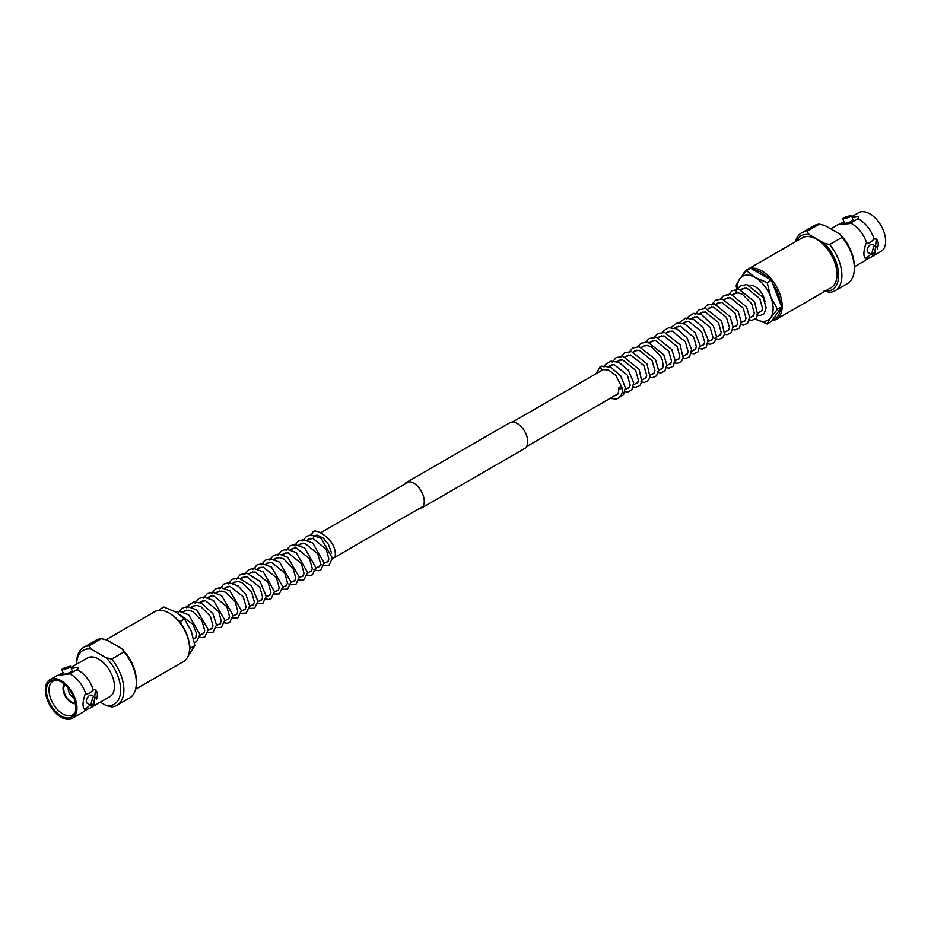 <?xml version="1.0" encoding="UTF-8"?>
<svg xmlns="http://www.w3.org/2000/svg" width="931" height="931" viewBox="0 0 931 931"><rect width="100%" height="100%" fill="white"/><g stroke="black" fill="none" stroke-linecap="round" stroke-linejoin="round"><path stroke-width="1.4" d="M765.038 301.737A14.163 8.181 -120 0 0 755.204 286.678A14.163 8.181 -120 0 0 750.049 285.351M873.953 253.93A22.356 12.906 60 0 1 870.799 257.317A22.356 12.906 60 0 1 868.844 258.108L865.097 260.273A22.356 12.906 60 0 1 863.433 261.564L854.367 266.813M838.622 224.557L849.596 223.58L857.858 218.797A22.356 12.906 60 0 1 859.616 219.704A22.356 12.906 60 0 1 874.104 239.011L870.427 242.421L865.83 243.782C863.27 252.068 863.27 256.944 865.83 258.411L871.067 254.14M844.242 217.458L851.26 215.294L849.887 216.958C843.637 219.134 841.764 219.309 844.242 217.458L842.671 218.634L844.394 223.079A4.608 0.978 -21.2 0 0 847.07 222.975A4.608 0.978 -21.2 0 0 851.516 221.159A4.608 0.978 -21.2 0 0 852.994 219.751L851.26 215.294M873.685 246.564L876.141 246.424L873.685 254.093L871.532 254.407L873.685 246.564M876.141 246.424L872.731 244.457A4.608 2.665 120 0 0 870.427 244.678A4.608 2.665 120 0 0 867.413 248.74A4.608 2.665 120 0 0 868.123 252.441L871.532 254.407M753.214 269.711A27.639 15.955 60 0 1 760.999 272.329A27.639 15.955 60 0 1 768.785 278.695M772.637 283.478A27.639 15.955 60 0 1 780.411 303.541M780.411 308.673A27.639 15.955 60 0 1 772.637 319.74M750.758 268.279A28.803 16.63 60 0 1 761.826 270.898A28.803 16.63 60 0 1 780.644 296.279A28.803 16.63 60 0 1 776.233 319.356A28.803 16.63 60 0 1 771.985 320.671M742.938 274.703A28.803 16.63 60 0 1 747.43 269.466L802.243 237.824A28.803 16.63 60 0 1 816.638 239.255A28.803 16.63 60 0 1 835.456 264.637A28.803 16.63 60 0 1 831.046 287.714L776.233 319.356M851.795 216.655L858.661 212.687A22.356 12.906 60 0 1 869.845 213.804A22.356 12.906 60 0 1 884.45 233.506A22.356 12.906 60 0 1 881.029 251.417L870.799 257.317M874.919 253.162L876.28 239.058L874.104 239.011M850.503 223.044A22.356 12.906 60 0 1 852.261 223.952A22.356 12.906 60 0 1 866.749 243.259M866.749 257.887A22.356 12.906 60 0 1 865.097 260.273M865.213 258.213L865.83 258.411A11.056 6.389 120 0 1 865.097 258.131M795.4 241.769A33.411 19.295 60 0 1 801.568 232.89A33.411 19.295 60 0 1 806.874 231.354L819.338 224.15L824.913 225.488L839.832 234.1L842.136 237.324L829.672 244.516A33.411 19.295 60 0 1 834.979 290.763A33.411 19.295 60 0 1 829.672 292.311L824.098 290.972M829.672 244.516L824.098 243.177A31.107 17.957 60 0 1 838.633 274.808A31.107 17.957 60 0 1 825.169 291.112M801.568 232.89L814.031 225.698A33.411 19.295 60 0 1 819.338 224.15M857.858 218.797L858.766 218.273L858.685 216.597L851.795 216.667M858.836 217.191A11.056 2.339 -21.2 0 0 852.226 217.773M844.173 221.822L838.936 224.371M838.063 224.604L830.708 228.84M877.223 248.984A11.056 6.389 120 0 0 876.083 238.941M747.43 269.466A28.803 16.63 60 0 1 750.444 268.337M796.366 241.222A31.107 17.957 60 0 1 809.179 234.565L824.098 243.177M809.179 234.565L806.874 231.354M842.136 237.324A33.411 19.295 60 0 1 854.367 268.268A33.411 19.295 60 0 1 847.443 283.571L834.979 290.763M839.832 234.1A31.107 17.957 60 0 1 854.367 266.394L854.367 268.268M621.873 388.402A1.757 0.908 -4.9 0 0 622.385 387.692A1.757 0.908 -4.9 0 0 621.268 386.959A1.757 0.908 -4.9 0 0 619.406 387.284A1.757 0.908 -4.9 0 0 618.882 387.994A1.757 0.908 -4.9 0 0 619.999 388.727A1.757 0.908 -4.9 0 0 621.873 388.402M603.032 369.409A1.757 1.42 -104.7 0 1 601.566 366.244A1.757 1.42 -104.7 0 1 601.857 366.127L610.806 367.198L620.721 375.949L625.364 387.692L623.467 394.942L620.069 396.734M755.204 277.543A25.346 14.64 60 0 1 770.728 296.849A25.346 14.64 60 0 1 770.728 317.552L777.501 309.267L770.728 296.849L767.156 282.593L755.204 277.543L746.464 270.642L739.68 278.928A25.346 14.64 60 0 1 755.204 277.543M737.305 288.878A25.346 14.64 60 0 1 739.68 278.928L736.107 285.363L736.77 289.273M755.344 319.019A25.346 14.64 -120 0 0 770.728 317.552L767.156 323.988L771.345 321.567L781.691 306.846L777.501 309.267M755.204 318.937L767.156 323.988M767.156 282.593L771.345 280.173L750.654 268.221L746.464 270.642M771.345 280.173L781.691 306.846M94.043 703.999L95.404 689.894L94.136 689.312L89.551 693.258L85.873 694.095A22.356 12.906 -120 0 0 71.384 674.789A22.356 12.906 -120 0 0 69.627 673.881L77.89 669.11L77.808 667.434L70.919 667.492L87.456 657.949A22.356 12.906 -120 0 1 98.628 659.055A22.356 12.906 -120 0 1 113.233 678.757A22.356 12.906 -120 0 1 109.811 696.667L89.923 708.154A22.356 12.906 -120 0 0 93.077 704.755M63.308 672.659L58.059 675.208M72.339 718.313A22.356 12.906 -120 0 0 75.76 700.391A22.356 12.906 -120 0 0 61.155 680.689A22.356 12.906 -120 0 0 49.971 679.583A22.356 12.906 -120 0 0 46.55 697.494A22.356 12.906 -120 0 0 61.155 717.196A22.356 12.906 -120 0 0 72.339 718.313L82.568 712.401A22.356 12.906 -120 0 0 84.221 711.109A22.356 12.906 -120 0 0 85.873 708.724L90.191 704.976M69.01 667.795C62.761 669.971 60.887 670.145 63.366 668.295L70.384 666.13L69.01 667.795M70.384 666.13L72.118 670.588A4.608 0.978 -21.2 0 1 70.64 671.996A4.608 0.978 -21.2 0 1 66.194 673.811A4.608 0.978 -21.2 0 1 63.517 673.916L61.795 669.459L63.366 668.295M92.809 704.93L90.656 705.244L92.809 697.4L95.265 697.261L92.809 704.93M95.265 697.261L91.855 695.294A4.608 2.665 120 0 0 89.551 695.515A4.608 2.665 120 0 0 86.536 699.577A4.608 2.665 120 0 0 87.246 703.266L90.656 705.244M189.54 647.86A27.639 15.955 -120 0 0 189.54 647.382A27.639 15.955 -120 0 0 170.001 613.541L169.174 613.063A28.803 16.63 -120 0 0 154.767 611.644L106.018 639.783M135.6 689.231L183.57 661.534A28.803 16.63 -120 0 0 189.54 648.337A28.803 16.63 -120 0 0 169.174 613.063L170.001 613.541M71.408 692.641A3.515 2.025 -120 0 0 71.745 693.223M68.324 688.218A7.145 4.12 -120 0 0 73.328 697.75A7.145 4.12 -120 0 0 74.038 698.099M64.961 684.704A10.648 6.145 -120 0 0 64.623 693.42A10.648 6.145 -120 0 0 71.256 701.811A10.648 6.145 -120 0 0 75.399 702.777M64.239 684.087A11.649 6.726 -120 0 0 64.064 693.607A11.649 6.726 -120 0 0 71.256 702.626A11.649 6.726 -120 0 0 75.562 703.708M56.931 680.2A19.493 11.253 -120 0 0 53.195 681.038A19.493 11.253 -120 0 0 50.041 696.609A19.493 11.253 -120 0 0 62.808 713.902A19.493 11.253 -120 0 0 72.688 714.787A19.493 11.253 -120 0 0 75.271 711.982M61.155 681.923A20.843 12.033 -120 0 0 55.895 680.014A20.843 12.033 -120 0 0 46.666 693.665A20.843 12.033 -120 0 0 61.155 715.962A20.843 12.033 -120 0 0 74.922 712.971A20.843 12.033 -120 0 0 61.155 681.923M85.873 694.095L84.965 694.619C82.394 702.905 82.394 707.781 84.965 709.247L85.873 708.724M84.337 709.05L84.965 709.247A11.056 6.389 120 0 1 84.221 708.968M84.221 711.109L87.968 708.945A22.356 12.906 -120 0 0 89.923 708.154M93.228 689.848A22.356 12.906 -120 0 0 78.739 670.541A22.356 12.906 -120 0 0 76.982 669.633M100.292 702.16L106.087 705.512L111.662 706.85A33.411 19.295 -120 0 0 116.969 705.302L129.432 698.11A33.411 19.295 -120 0 0 136.357 682.807A33.411 19.295 -120 0 0 124.126 651.863L111.662 659.055L106.087 657.717L91.168 649.105A31.107 17.957 -120 0 0 76.633 664.187L76.633 662.732A33.411 19.295 -120 0 1 83.557 647.429A33.411 19.295 -120 0 1 88.864 645.893L101.328 638.689A33.411 19.295 -120 0 0 96.021 640.237L83.557 647.429M136.357 682.807L136.357 680.933A31.107 17.957 -120 0 0 121.821 648.639L124.126 651.863M91.168 649.105L88.864 645.893M57.745 675.394L69.627 673.881M77.96 668.016A11.056 2.339 -21.2 0 0 71.35 668.598M57.187 675.429L49.971 679.583M96.347 699.809A11.056 6.389 120 0 0 95.206 689.778M101.328 638.689L106.902 640.028L121.821 648.639M116.969 705.302A33.411 19.295 -120 0 0 111.662 659.055M106.087 705.512A31.107 17.957 -120 0 0 120.634 690.011A31.107 17.957 -120 0 0 106.087 657.717M310.372 534.988L312.816 532.695C312.49 526.446 337.72 538.828 335.16 556.633A1.757 1.117 -174.5 0 1 334.648 557.332A1.757 1.117 -174.5 0 1 332.379 557.308M161.226 610.34L159.655 609.433L163.844 607.012L175.796 612.063L184.536 618.964L191.321 631.369L194.893 645.637L188.05 656.297M181.626 624.689L180.346 621.384L177.786 619.906M180.346 621.384L184.536 618.964M159.655 609.433L159.015 610.329M189.505 649.757L190.692 648.057L194.893 645.637M190.692 648.057L189.412 644.752M404.426 484.399A14.861 8.588 60 0 1 406.335 482.491L509.804 422.755A14.861 8.588 60 0 1 517.229 423.489A14.861 8.588 60 0 1 526.946 436.592A14.861 8.588 60 0 1 524.665 448.509L421.196 508.245A14.861 8.588 60 0 1 418.589 508.943M406.335 482.491A14.861 8.588 60 0 1 413.771 483.224A14.861 8.588 60 0 1 423.477 496.328A14.861 8.588 60 0 1 421.196 508.245M193.613 638.829L195.906 637.502M199.339 635.524L204.18 632.731M207.613 630.741L212.454 627.948M216.504 625.609L220.728 623.165M224.79 620.826L229.014 618.393M233.064 616.054L237.289 613.61M241.338 611.271L245.563 608.827M249.624 606.488L253.849 604.056M257.899 601.717L262.123 599.273M266.173 596.934L270.397 594.502M274.447 592.151L278.672 589.719M282.733 587.38L286.957 584.936M291.007 582.597L295.232 580.164M299.282 577.825L303.506 575.381M307.556 573.042L311.78 570.598M315.225 568.62L320.066 565.827M324.116 563.488L328.34 561.044M332.39 558.705L423.105 506.336M526.574 446.601L617.8 393.918M625.411 389.53L629.635 387.098M633.685 384.759L637.91 382.315M641.959 379.976L646.184 377.532M650.245 375.193L654.47 372.761M658.52 370.422L662.744 367.978M666.794 365.639L671.018 363.195M675.068 360.856L679.293 358.423M683.354 356.084L687.578 353.64M691.011 351.662L695.853 348.857M699.286 346.879L704.127 344.086M708.177 341.747L712.401 339.303M716.463 336.964L720.687 334.532M724.737 332.181L728.961 329.749M733.011 327.409L737.236 324.966M741.297 322.626L745.522 320.194M749.571 317.855L753.796 315.411M757.846 313.072L762.07 310.628M183.349 612.039L186.631 610.154M191.635 607.268L194.905 605.371M199.909 602.485L203.179 600.588M207.252 598.237L211.453 595.817M216.458 592.931L219.739 591.034M223.812 588.683L228.014 586.251M233.018 583.365L236.288 581.479M241.292 578.593L244.574 576.696M249.566 573.81L252.848 571.925M256.921 569.563L261.122 567.142M266.126 564.256L269.396 562.359M273.47 560.008L277.682 557.588M282.675 554.69L285.957 552.805M290.961 549.918L295.825 547.102M299.235 545.135L302.505 543.25M307.509 540.364L310.791 538.467M315.784 535.581L316.412 535.22M320.939 532.602L408.942 481.793M512.411 422.057L603.8 369.293M608.804 366.407L612.086 364.521M617.078 361.624L620.36 359.738M625.364 356.852L628.634 354.955M633.639 352.069L636.909 350.184M641.913 347.298L645.195 345.401M650.187 342.515L653.469 340.618M658.473 337.732L661.743 335.847M666.747 332.961L670.017 331.064M675.022 328.178L678.303 326.281M683.296 323.394L686.578 321.509M691.582 318.623L694.852 316.726M699.856 313.84L703.126 311.955M707.211 309.592L711.412 307.172M715.485 304.821L719.686 302.389M724.69 299.503L727.961 297.617M732.965 294.72L736.246 292.834M741.239 289.948L744.521 288.051M622.385 387.692C622.99 392.126 621.582 395.663 618.184 398.305L616.206 399.085L610.061 398.398M595.898 373.866L600.041 366.872L601.857 366.127M618.882 387.994C618.673 392.789 617.847 395.21 616.427 395.256L614.588 395.78M600.414 371.248L602.741 369.526M602.788 369.514L608.513 370.026L615.833 375.391L621.768 387.075M608.525 366.325L614.041 364.521L627.378 375.135L630.159 385.015L629.135 387.82L627.18 388.506M616.811 361.542L622.455 359.762L635.629 370.305L638.433 380.337L637.432 383.013L635.454 383.735M625.085 356.759L630.59 354.967L643.915 365.546L646.719 375.426L645.695 378.254L643.728 378.952M632.952 352.465L634.558 350.999L639.213 350.231L652.107 360.623L654.993 370.678L653.969 373.482L652.014 374.181M641.238 347.682L642.867 346.204L647.336 345.424L651.316 346.774L660.766 356.515L662.278 359.866L663.268 366.023L662.267 368.676L660.288 369.398M649.919 342.422L651.165 341.409L655.645 340.653L668.807 351.313L671.542 361.17L670.506 363.928L668.563 364.615M657.786 338.128L659.381 336.673L664.047 335.893L677.151 346.658L679.828 356.27L678.815 359.133L676.837 359.843M666.468 332.867L667.736 331.843L672.229 331.099L685.391 341.805L688.102 351.65L687.101 354.339L685.123 355.06M674.754 328.096L675.906 327.13L680.526 326.327L693.828 337.313L696.376 346.809L695.352 349.591L693.397 350.277M683.028 323.313L684.204 322.347L688.835 321.556L701.66 331.762L704.662 341.968L703.638 344.796L701.671 345.506M691.302 318.53L696.947 316.749L710.109 327.27L712.925 337.313L711.889 340.048L709.946 340.723M699.577 313.759L700.822 312.746L705.302 311.978L718.429 322.557L721.211 332.448L720.187 335.253L718.232 335.94M707.455 309.453L709.026 308.01L713.67 307.218L726.424 317.308L729.497 327.642L728.473 330.458L726.506 331.168M715.73 304.681L717.394 303.169L721.886 302.424L735.048 313.119L737.759 322.964L736.724 325.71L734.78 326.385M724.411 299.421L725.61 298.432L730.276 297.664L743.206 308.138L746.034 318.204L745.044 320.881L743.054 321.602M732.278 295.115L733.919 293.637L738.364 292.858L742.333 294.196L751.678 303.704L754.319 313.316L753.295 316.133L751.34 316.831M740.971 289.855L742.147 288.878L746.802 288.098L759.801 298.653L762.594 308.627L761.558 311.373L759.615 312.048M603.975 367L605.581 364.37L610.992 361.135L619.045 362.403L628.309 370.212L633.604 382.571L631.812 390.089L627.785 392.009L625.12 391.683M612.249 362.217L616.031 357.655L622.99 356.294L639.12 369.409L641.796 381.57L640.097 385.306L636.071 387.238L633.289 386.877M620.523 357.434L624.422 352.802L631.474 351.546L646.929 363.777L650.047 376.915L648.325 380.581L644.275 382.455L640.947 381.873M628.809 352.663L632.603 348.078L639.26 346.693L655.412 359.366L658.531 369.991L656.564 375.833L652.503 377.683L649.954 377.346M637.735 346.611L640.9 343.295L647.557 341.921L663.826 354.839L666.805 365.033L664.885 371.004L660.847 372.9L658.217 372.563M646.079 341.724L649.244 338.477L656.262 337.208L671.81 349.532L675.08 360.169L673.183 366.209L669.156 368.117L665.77 367.547M653.632 338.325L657.542 333.682L664.583 332.425L680.107 344.773L683.156 357.83L681.422 361.472L677.372 363.346L674.056 362.764M662.569 332.274L663.745 330.645L668.807 327.712L676.744 328.841L686.845 337.581L691.582 349.462L689.685 356.713L685.623 358.563L682.632 358.098M670.844 327.491L677.279 322.894L684.925 324.023L695.12 332.798L699.868 344.773L698.041 351.848L693.874 353.792L690.604 353.21M679.118 322.72L685.495 318.134L693.548 319.391L702.835 327.247L708.119 339.664L706.28 347.112L702.253 349.009L699.623 348.671M686.741 319.205L688.381 316.54L693.816 313.34L701.45 314.445L713.355 325.908L716.474 336.382L714.554 342.34L710.504 344.226L707.583 343.795M695.026 314.434L698.82 309.848L705.465 308.464L721.572 321.032L724.516 334.043L722.863 337.522L718.848 339.443L714.158 338.29M703.952 308.382L707.257 304.972L714.345 303.774L730.079 316.668L733.023 326.723L731.126 332.763L727.099 334.671L724.446 334.334M711.575 304.868L715.38 300.294L722.037 298.909L738.225 311.652L741.297 322.207L739.342 328.049L735.269 329.9L732.732 329.562M720.501 298.828L723.806 295.418L730.882 294.208L746.546 306.951L749.583 317.262L747.663 323.22L743.625 325.117L740.273 324.535M728.135 295.313L732.034 290.67L739.074 289.425L754.529 301.644L757.659 314.794L755.925 318.449L751.887 320.334L748.547 319.752M735.548 293.23L736.677 289.96L740.226 285.945L746.883 284.572L763.141 297.454L766.132 307.789L764.188 313.689L760.138 315.562L756.822 314.969M189.54 647.382L189.54 648.337M331.564 552.933L328.434 544.344L323.243 538.118L317.483 535.255L315.283 535.43M308.766 539.096L308.673 539.689M180.044 614.902L192.845 624.247L196.371 633.185L195.731 637.816L193.636 638.934M183.081 611.958L184.291 610.957L188.737 610.177L192.705 611.504L201.98 620.872L204.704 630.671L203.68 633.452L201.724 634.151M191.355 607.175L192.589 606.174L197.046 605.394L201.026 606.744L210.464 616.462L212.978 625.958L211.942 628.681L209.999 629.368M199.63 602.392L205.402 600.635L218.657 611.539L221.275 621L220.251 623.875L218.273 624.585M207.497 598.098L209.172 596.596L213.665 595.852L226.85 606.605L229.526 616.427L228.537 619.092L226.559 619.813M216.19 592.838L217.412 591.837L221.857 591.057L225.837 592.395L235.182 601.915L237.824 611.492L236.8 614.32L234.833 615.03M224.057 588.543L229.829 586.239L243.212 596.713L246.087 606.826L245.051 609.572L243.107 610.247M232.738 583.283L233.96 582.282L238.406 581.503L242.374 582.829L251.696 592.279L254.361 602.054L253.325 604.789L251.382 605.476M241.013 578.5L242.258 577.488L246.738 576.731L259.854 587.298L262.647 597.19L261.623 599.995L259.668 600.693M249.299 573.729L250.497 572.74L255.164 571.971L268.163 582.573L270.933 592.395L269.909 595.212L267.942 595.91M257.573 568.946L258.76 567.968L263.403 567.188L276.379 577.686L279.207 587.624L278.183 590.44L276.216 591.138M265.847 564.163L267.034 563.185L271.689 562.417L284.746 573.065L287.493 582.806L286.469 585.646L284.502 586.355M273.714 559.868L275.355 558.391L279.8 557.611L283.769 558.937L293.114 568.457L295.767 578.058L294.731 580.874L292.776 581.572M282.407 554.608L283.676 553.584L288.168 552.839L301.353 563.604L304.03 573.426L303.029 576.08L301.05 576.801M290.681 549.825L291.938 548.813L296.43 548.056L309.523 558.635L312.316 568.504L311.291 571.32L309.325 572.018M298.956 545.054L300.143 544.076L304.786 543.297L317.762 553.782L320.59 563.721L319.566 566.537L317.611 567.247M307.242 540.271L308.498 539.247L313.002 538.502L326.199 549.302L328.876 558.879L327.852 561.754L325.885 562.464M321.823 564.814L323.685 565.594L329.05 565.222L332.402 558.135L321.276 538.455L311.373 534.906L306.636 536.268L302.68 540.946M313.538 569.586L318.181 570.75L320.683 570.063L324.128 562.848L312.769 543.064L303.541 539.677L298.292 541.097L294.405 545.729M306.543 574.939L309.942 575.521L312.42 574.823L315.842 567.538L304.693 547.987L294.813 544.46L290.076 545.834L286.12 550.5M298.257 579.722L301.621 580.304L304.123 579.617L307.567 572.425L296.128 552.56L286.946 549.232L281.709 550.663L277.845 555.283M288.715 583.923L291.054 584.843L295.953 584.342L299.293 577.232L287.795 557.308L278.928 554.015L273.411 555.458L269.571 560.066M281.709 589.276L287.563 589.172L291.019 581.968L279.544 562.103L270.386 558.798L265.149 560.229L261.297 564.838M273.435 594.059L279.323 593.931L282.733 586.611L271.456 567.014L261.914 563.569L256.921 564.977L253.011 569.621M265.149 598.842L268.5 599.424L271.119 598.68L274.459 591.581L263.31 571.89L253.43 568.352L248.693 569.725L244.737 574.404M256.875 603.614L262.845 603.451L266.185 596.329L260.005 581.398L246.901 573.217L240.256 574.602L236.462 579.175M248.6 608.397L254.547 608.246L257.91 601.193L251.603 586.03L238.883 578.023L232.133 579.291L228.188 583.958M240.908 613.378L246.273 613.017L249.624 605.965L245.912 594.397L238.208 586.03L229.014 582.69L223.777 584.109L219.902 588.729M232.04 617.951L237.917 617.847L241.35 610.596L229.992 590.859L220.775 587.461L215.515 588.881L211.628 593.513M223.766 622.734L227.024 623.316L229.666 622.606L233.076 615.263L221.601 595.561L212.443 592.244L207.206 593.675L203.354 598.296M215.492 627.517L221.38 627.389L224.802 620.081L213.56 600.507L203.994 597.027L199.001 598.412L195.068 603.067M207.95 632.533L213.106 632.172L216.516 624.864L212.92 613.704L201.561 603.113L193.892 601.985L188.446 605.162L186.794 607.85M198.931 637.072L202.353 637.642L204.832 636.944L208.241 629.624L196.825 609.921L187.631 606.581L182.383 608.013L178.519 612.633M194.358 642.402L196.534 641.738L199.967 634.488L188.644 614.774L179.404 611.364L175.691 612.004M314.573 535.744L313.2 537.082"/></g></svg>
